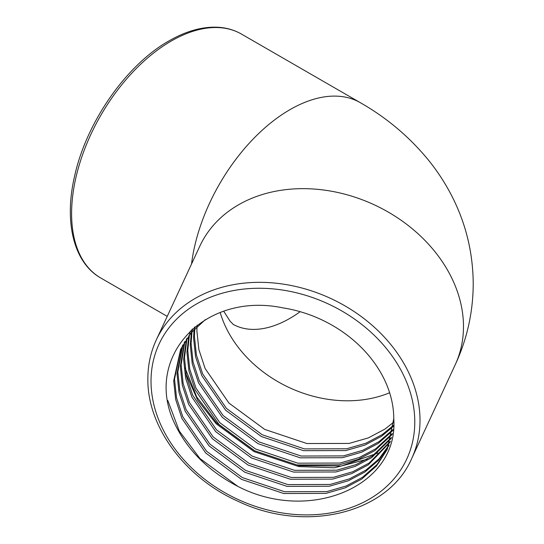 <?xml version="1.0" encoding="UTF-8"?>
<svg xmlns="http://www.w3.org/2000/svg" width="544" height="544" viewBox="0 0 544 544"><rect width="100%" height="100%" fill="white"/><g stroke="black" fill="none" stroke-linecap="round" stroke-linejoin="round"><path stroke-width="0.82" d="M393.706 422.158L384.894 429.114L368.37 437.886L349.139 443.421L306.918 443.544L264.704 429.4L228.942 403.077L205.115 368.512L198.873 349.547L196.887 330.902L197.03 326.543M393.421 426.367L381.582 436.254L365.058 445.019L345.821 450.561L303.606 450.684L261.392 436.54L225.631 410.217L201.804 375.652L195.561 356.68L193.576 338.035L194.079 329.514M393.516 425.326L382.412 434.472L365.888 443.238L346.65 448.773L304.436 448.902L262.215 434.758L226.46 408.435L202.633 373.864L196.391 354.899L194.405 336.253L194.793 328.76M392.911 430.467L378.27 443.394L361.746 452.159L342.509 457.694L300.295 457.824L258.074 443.68L222.319 417.357L198.492 382.786L192.25 363.82L190.264 345.175L191.338 332.581M393.06 429.454L379.1 441.606L362.576 450.378L343.339 455.913L301.124 456.035L258.903 441.891L223.142 415.568L199.322 381.004L193.079 362.039L191.087 343.393L192.005 331.806M392.183 434.472L374.959 450.534L358.435 459.299L339.198 464.834L296.983 464.957L254.762 450.82L219.008 424.49L195.18 389.926L188.938 370.96L186.946 352.315L188.802 335.743M392.387 433.48L375.788 448.746L359.264 457.511L340.027 463.053L297.806 463.175L255.592 449.031L219.83 422.708L196.01 388.144L189.768 369.172L187.775 350.526L189.421 334.941M391.245 438.369L371.647 457.667L355.123 466.432L335.886 471.974L293.665 472.097L251.45 457.953L215.689 431.63L191.869 397.066L185.626 378.1L183.634 359.455L186.47 338.994M391.503 437.403L372.47 455.886L355.953 464.651L336.716 470.186L294.494 470.315L252.28 456.171L216.519 429.848L192.698 395.277L186.449 376.312L184.464 357.666L187.034 338.171M390.096 442.177L368.329 464.807L351.812 473.572L332.574 479.114L290.353 479.237L248.139 465.093L212.378 438.77L188.557 404.206L182.308 385.234L180.322 366.588L184.334 342.339M390.408 441.238L369.158 463.026L352.634 471.791L333.404 477.326L291.183 477.448L248.968 463.311L213.207 436.982L189.38 402.417L183.138 383.452L181.152 364.806L184.851 341.496M388.749 445.89L378.515 460.299L365.017 471.947L348.493 480.712L329.263 486.248L287.042 486.377L244.827 472.233L209.066 445.91L185.239 411.339L178.996 392.374L177.011 373.728L182.39 345.78M389.103 444.972L379.012 458.884L365.847 470.159L349.323 478.924L330.086 484.466L287.871 484.588L245.65 470.444L209.896 444.122L186.068 409.557L179.826 390.592L177.84 371.946L182.859 344.91M393.761 418.737C398.908 486.118 309.726 523.641 237.918 486.431C208.223 470.988 187.02 449.779 174.298 422.81C143.419 357.204 204.218 291.36 282.9 307.877A114.77 90.515 24.9 0 1 283.404 307.952A114.77 90.515 24.9 0 1 393.761 418.737L387.192 449.507L376.523 465.956L361.706 479.08L345.182 487.852L325.944 493.388L283.73 493.51L241.509 479.366L205.754 453.043L181.927 418.479L175.685 399.514L173.699 380.868L180.635 349.302L191.046 332.921L205.333 319.627M387.6 448.61L377.026 464.549L362.535 477.299L346.011 486.064L326.774 491.606L284.56 491.728L242.338 477.584L206.584 451.262L182.757 416.697L176.514 397.725L174.522 379.08L181.057 348.412M194.201 328.488L194.351 327.345M194.902 327.726L195.017 326.808M191.515 331.575L191.937 329.44M192.168 330.793L192.501 328.93M189.632 333.955L190.346 331.038M197.098 325.489L197.125 325.149M237.918 486.431L199.988 458.544L179.302 431.1L167.81 400.506M377.808 453.023L341.272 466.031L299.261 465.712L254.476 450.738L216.553 422.851L196.69 396.862L185.035 367.846M367.05 459.279L334.451 467.772L298.846 466.602L254.068 451.629L216.138 423.749L197.649 400.085L185.912 373.646M455.192 364.8A140.801 111.044 -155.1 0 0 463.481 326.57A140.801 111.044 -155.1 0 0 351.22 196.003A140.801 111.044 -155.1 0 0 199.77 246.255L156.291 339.932A140.801 111.044 24.9 0 1 307.741 289.68A140.801 111.044 24.9 0 1 420.009 420.247A140.801 111.044 24.9 0 1 411.72 458.476L455.192 364.8C467.085 339.191 473.09 312.208 473.219 283.852C473.022 252.124 465.603 222.278 450.956 194.317C444.598 182.213 437.131 170.85 428.563 160.235C409.53 136.972 386.784 117.79 360.332 102.694A140.801 81.287 120 0 0 258.944 133.28A140.801 81.287 120 0 0 191.529 264.01M414.78 421.988A136.53 107.678 -155.1 0 0 282.9 290.108A136.53 107.678 -155.1 0 0 151.021 381.181A136.53 107.678 -155.1 0 0 282.9 513.06A136.53 107.678 -155.1 0 0 414.78 421.988M71.597 213.534A140.801 81.287 120 0 0 100.762 277.991C73.624 262.732 63.866 221.843 74.61 176.113C86.312 122.346 126.398 64.79 169.028 40.882C185.674 31.3 201.586 26.738 216.75 27.2C225.862 27.554 234.131 29.859 241.556 34.122A140.801 81.287 120 0 0 171.156 41.092A140.801 81.287 120 0 0 71.597 213.534M220.198 312.542A114.77 90.515 -155.1 0 0 389.626 392.748M233.226 324.408A114.77 66.266 120 0 0 300.166 311.692M156.291 339.932C150.688 352.063 147.88 365.024 147.859 378.808C147.125 426.625 185.11 477.856 238.034 501.282C305.157 533.514 388.117 513.584 411.72 458.476M241.556 34.122L360.332 102.694M100.762 277.991L167.232 316.37M223.754 311.29L230.139 321.286L233.471 324.598"/></g></svg>
